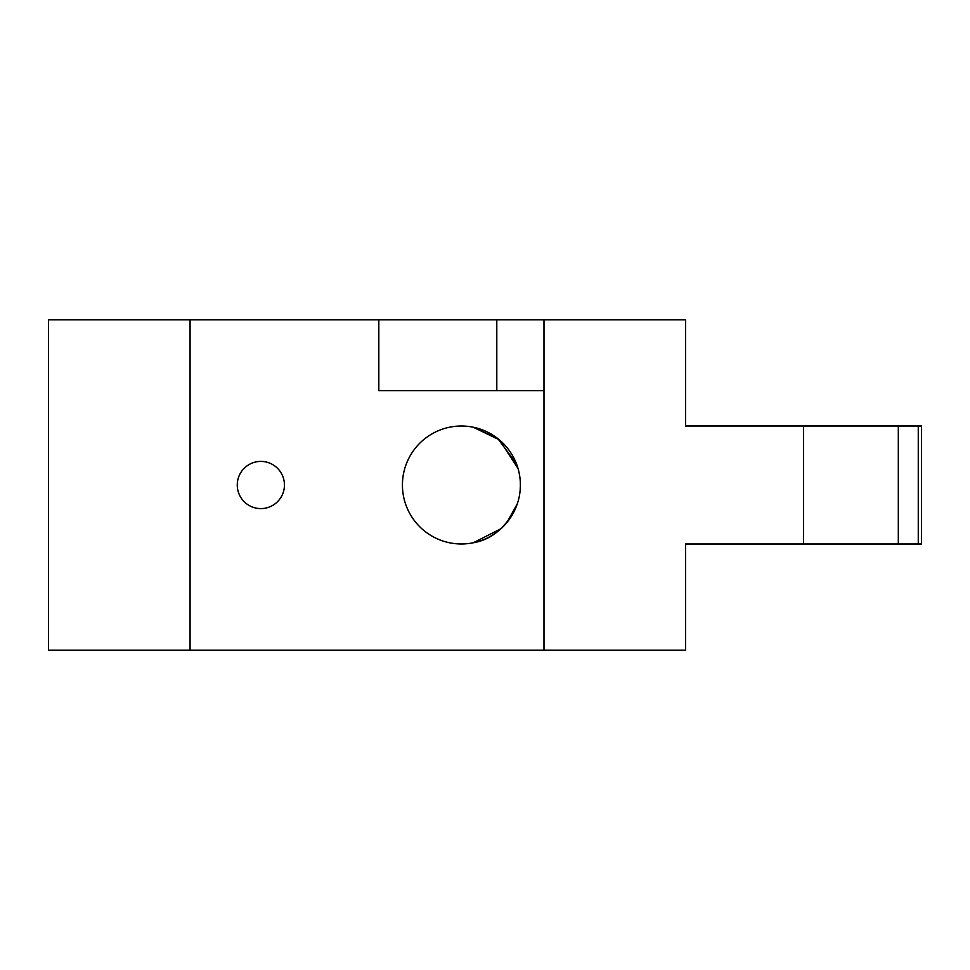 <?xml version="1.0" encoding="UTF-8"?>
<svg xmlns="http://www.w3.org/2000/svg" width="970" height="970" viewBox="0 0 970 970"><rect width="100%" height="100%" fill="white"/><g stroke="black" fill="none" stroke-linecap="round" stroke-linejoin="round"><path stroke-width="1.45" d="M543.988 319.833L685.56 319.833L685.56 426.012L803.524 426.012L803.524 543.988L685.56 543.988L685.56 650.167L48.5 650.167L48.5 319.833L543.988 319.833L543.988 650.167M515.47 508.595C505.055 528.371 490.965 539.769 473.202 542.8L500.957 528.759M517.374 466.376L517.932 468.158M518.465 470.062L519.023 472.366M519.556 475.07L519.981 478.089M520.284 481.508L520.381 486.382M518.586 470.535L518.235 469.189M517.907 468.049L517.616 467.116M519.75 476.318L518.974 472.135M516.416 463.708L497.792 438.573L473.202 427.212L499.392 439.871L518.004 468.401M506.946 522.49L517.325 503.745M518.962 497.913L519.471 495.367M520.162 490.226L520.393 485.012A58.988 58.988 0 0 1 431.917 536.083A58.988 58.988 0 0 1 431.917 433.917A58.988 58.988 0 0 1 520.393 485M519.896 492.59L519.665 494.227M519.399 495.767L519.108 497.234M518.671 499.162L518.235 500.811M520.332 487.74L520.247 489.074M520.09 490.905L519.896 492.614M803.524 543.988L898.317 543.988L898.317 426.012L803.524 426.012M898.317 426.012L918.263 426.012L918.263 543.988L868.405 543.988M918.263 543.988L921.5 543.988L921.5 426.012L918.263 426.012M850.714 543.988L756.333 543.988L850.714 543.988M921.5 543.988L827.119 543.988M543.988 390.619L378.821 390.619L378.821 319.833M284.44 485A23.595 23.595 0 0 0 260.857 461.405A23.595 23.595 0 0 0 237.262 485A23.595 23.595 0 0 0 260.857 508.595A23.595 23.595 0 0 0 284.44 485M190.071 319.833L190.071 650.167M496.798 319.833L496.798 390.619"/></g></svg>
